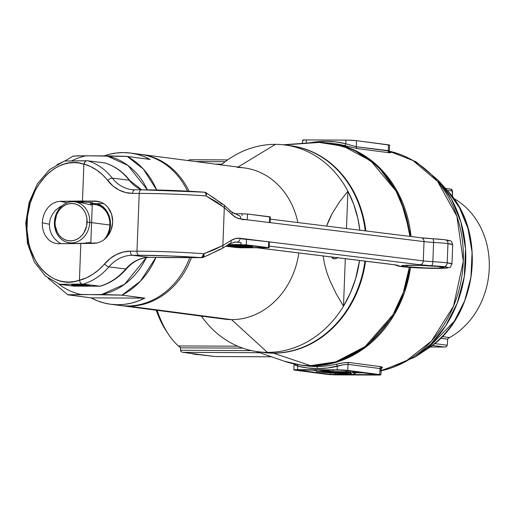 <?xml version="1.0" encoding="UTF-8"?>
<svg xmlns="http://www.w3.org/2000/svg" width="515" height="515" viewBox="0 0 515 515"><rect width="100%" height="100%" fill="white"/><g stroke="black" fill="none" stroke-linecap="round" stroke-linejoin="round"><path stroke-width="0.77" d="M287.621 145.391A104.255 88.941 97.4 0 1 365.225 230.868A104.255 88.941 -82.6 0 0 290.325 145.694L284.93 144.985A104.255 88.941 97.4 0 1 347.908 191.2A104.255 88.941 97.4 0 1 359.837 230.205L357.912 218.721L353.792 204.487L347.908 191.2A104.255 88.941 -82.6 0 0 275.416 144.348A104.255 88.941 97.4 0 1 284.93 144.985M364.935 261.111A104.255 88.941 97.4 0 1 272.821 353.084A104.255 88.941 -82.6 0 0 364.935 261.111M337.28 257.7A11.581 6.006 -89.7 0 1 334.66 258.845A11.581 6.006 -89.7 0 1 334.267 258.82L335.445 258.749L337.673 257.307M128.679 306.174A76.259 65.057 -82.6 0 0 191.406 257.655A76.259 65.057 97.4 0 1 128.679 306.174L231.544 319.622L267.427 352.376L272.821 353.084L267.427 352.376A104.255 88.941 -82.6 0 0 343.486 306.193A104.255 88.941 97.4 0 1 267.427 352.376L231.544 319.622A76.259 65.057 -82.6 0 0 298.842 252.949A76.259 65.057 97.4 0 1 231.544 319.622L128.679 306.174A76.259 65.057 97.4 0 1 121.72 305.704A76.259 65.057 97.4 0 1 120.922 305.595A76.259 65.057 -82.6 0 0 128.679 306.174L128.679 306.174M189.018 191.207A76.259 65.057 -82.6 0 0 140.685 154.378A76.259 65.057 97.4 0 1 141.483 154.474A76.259 65.057 97.4 0 1 189.018 191.207M359.541 260.448A104.255 88.941 97.4 0 1 343.486 306.193L336.237 293.859L329.664 280.089L326.825 272.409L324.534 264.105L323.156 255.955L324.534 264.105L326.825 272.409L329.664 280.089L336.237 293.859L343.486 306.193L345.314 258.691L343.486 306.193L350.393 292.958L355.601 278.77L359.541 260.448M221.167 164.89A104.255 88.941 97.4 0 1 275.416 144.348L237.988 167.085L275.416 144.348A104.255 88.941 -82.6 0 0 225.274 161.62L220.961 164.858M339.752 201.571L347.908 191.2L346.473 228.551L347.908 191.2L339.752 201.571L332.214 213.455L339.752 201.571M328.853 220.259L332.214 213.455L326.542 226.091L328.853 220.259M237.389 167.452A76.259 65.057 97.4 0 1 297.882 222.551A76.259 65.057 -82.6 0 0 244.348 167.916L141.483 154.474M121.72 305.704L224.585 319.152A76.259 65.057 -82.6 0 0 231.544 319.622A76.259 65.057 97.4 0 1 217.742 317.813M201.198 316.094L204.532 320.336A104.255 88.941 -82.6 0 0 267.427 352.376A104.255 88.941 97.4 0 1 257.912 351.739A104.255 88.941 97.4 0 1 201.404 316.12M257.912 351.739L263.307 352.44A104.255 88.941 -82.6 0 0 272.821 353.084A104.255 88.941 97.4 0 1 260.616 352.041M331.402 256.972L334.267 258.82A11.581 6.006 -89.7 0 1 331.402 256.972M104.848 239.069A20.851 17.787 -82.6 0 0 110.075 225.029L110.468 224.952A22.01 18.778 97.4 0 1 106.83 237.132L108.71 233.353L109.94 229.233L110.468 224.952L110.075 225.029A20.851 17.787 97.4 0 1 104.848 239.069M135.162 153.85A76.259 65.057 97.4 0 1 187.479 191.129A76.259 65.057 -82.6 0 0 139.887 154.262L130.495 153.039A76.259 65.057 97.4 0 1 150.11 159.431L127.289 156.451A76.259 65.057 97.4 0 1 156.637 189.984L143.344 169.055L127.289 156.451L86.314 155.781A70.536 60.178 -82.6 0 0 71.862 160.777A70.536 60.178 97.4 0 1 86.314 155.781L73.169 156.058L64.864 160.995M73.626 156.212L77.649 155.826L106.882 155.871L128.016 165.502L147.335 189.829A70.536 60.178 -82.6 0 0 106.882 155.871L126.33 156.354L150.11 159.431L143.782 156.476L137.196 154.333L130.417 153.026L123.536 152.569L116.622 152.968L109.746 154.21L104.23 155.852A76.259 65.057 97.4 0 1 130.495 153.039M68.295 294.895L80.984 294.464A70.536 60.178 97.4 0 1 58.89 284.093A70.536 60.178 -82.6 0 0 80.984 294.464L121.958 295.134L140.434 281.184L155.948 257.397A76.259 65.057 97.4 0 1 121.958 295.134L144.779 298.121A76.259 65.057 97.4 0 1 110.731 304.268A76.259 65.057 97.4 0 1 91.116 297.876L67.967 294.709L101.558 294.554A70.536 60.178 -82.6 0 0 146.337 257.571L124.604 284.267L101.558 294.554L121.006 295.043L144.779 298.121L91.116 297.876L67.826 294.792M92.533 204.152A20.851 17.787 97.4 0 1 94.953 204.275A20.851 17.787 97.4 0 1 110.075 225.029A20.851 17.787 -82.6 0 0 92.533 204.152M97.116 203.612L102.807 206.657L105.549 209.399L107.764 212.74L109.36 216.545L110.268 220.671L110.468 224.952A22.01 18.778 97.4 0 0 97.116 203.612M110.731 304.268L120.117 305.498A76.259 65.057 -82.6 0 0 189.732 257.655A76.259 65.057 97.4 0 1 115.45 304.687M91.116 297.876L144.779 298.121L138.226 301.011L131.48 303.097L124.604 304.346L117.69 304.738L110.809 304.281L104.03 302.975L97.444 300.831L91.116 297.876M440.621 266.699A21.237 1.185 -177.8 0 0 411.234 265.238A21.237 1.185 -177.8 0 0 405.138 266.648A3.863 3.219 -83 0 0 407.661 265.276A3.863 3.219 97 0 1 405.138 266.648L401.661 265.849L403.342 265.463L418.914 265.354L438.007 266.422L444.097 267.497L437.763 268.09L426.845 267.993L405.138 266.648A21.237 1.185 -177.8 0 0 434.525 268.109A21.237 1.185 -177.8 0 0 440.621 266.699A3.863 3.219 97 0 1 440.267 266.68A3.863 3.219 -83 0 0 440.621 266.699M203.296 257.358L203.869 256.657L201.79 257.674A3.863 2.124 -89.9 0 1 201.648 257.667L202.472 257.468M206.09 192.829L206.309 193.189A3.863 1.841 118 0 1 206.077 195.925A61.781 3.451 -177.8 0 0 139.211 193.395L136.99 251.178L130.456 251.172L123.388 252.002L116.538 254.474L110.178 258.504L99.022 269.564L92.9 274.244L86.327 277.868L79.419 280.205L80.836 243.383L97.123 243.003L100.618 241.805L103.869 239.848L106.753 237.222L109.161 234.016L110.995 230.353L112.193 226.381L112.708 222.248L112.515 218.115L111.62 214.137L110.062 210.468L107.905 207.255L105.221 204.616L102.118 202.653L98.719 201.442L82.464 201.011L83.9 164.034L90.601 166.551L96.897 170.195L102.659 174.894L112.965 185.986L119.017 190.035L125.673 192.533L132.67 193.382L139.211 193.395L136.99 251.178A61.781 3.451 2.2 0 1 203.856 253.708L214.33 249.698L222.86 245.494L224.315 207.609L232.059 214.646L236.353 217.626L240.891 219.01L424.019 241.625L423.279 260.886L240.151 238.278L235.555 238.535L231.068 240.428L222.86 245.494L224.315 207.609L216.178 201.635L206.077 195.925L224.315 207.609A3.863 2.89 -47.8 0 0 223.703 204.764M64.414 161.06L86.301 160.732L84.846 161.942L83.9 164.034A59.849 49.884 97 0 1 107.757 180.553A42.475 35.406 -83 0 0 132.67 193.382L139.211 193.395A3.863 2.124 -89.9 0 1 141.335 189.797A3.863 2.124 -89.9 0 1 141.477 189.803L189.095 191.22L204.165 192.172L206.309 193.189A3.863 3.219 -83 0 0 204.487 192.198A3.863 3.219 -83 0 0 204.358 192.179M436.102 238.947L444.883 239.739A3.863 3.219 97 0 1 445.237 239.765A3.863 3.219 97 0 1 447.96 243.601L452.704 244.67A28.962 1.616 -177.8 0 0 447.96 243.601A28.962 1.616 -177.8 0 0 433.598 242.417L432.858 261.678A28.962 1.616 2.2 0 1 447.22 262.862A3.863 3.219 97 0 1 443.846 266.706A25.1 1.403 2.2 0 1 436.643 268.373A25.1 1.403 2.2 0 1 401.912 266.641A25.1 1.403 2.2 0 1 397.85 265.631A3.863 3.85 -130.4 0 1 395.868 264.98A3.863 3.85 49.6 0 0 397.85 265.631L401.912 266.641A3.863 3.219 97 0 1 401.558 266.616A3.863 3.219 -83 0 0 401.912 266.641L417.781 267.851L432.285 268.334L445.971 268.103L447.96 267.646L446.132 267.04L419.905 264.736L269.203 246.125L419.905 264.736A3.863 3.219 -83 0 0 423.279 260.886L424.019 241.625A19.306 1.075 -177.8 0 0 433.598 242.417L432.858 261.678A19.306 1.075 2.2 0 1 423.279 260.886L240.151 238.278A42.475 23.342 90.1 0 0 231.068 240.428L222.86 245.494L203.856 253.708A3.863 1.996 69.8 0 1 203.869 256.657A3.863 1.996 69.8 0 1 203.168 257.423M209.901 195.352L214.427 198.23L222.036 204.152A3.863 2.89 132.2 0 1 223.684 204.751A3.863 2.89 132.2 0 1 224.315 207.609L232.059 214.646A42.475 23.342 90.1 0 0 240.891 219.01L424.019 241.625A19.306 1.075 -177.8 0 0 433.598 242.417A3.863 1.3 -86.7 0 0 432.516 238.715L445.211 239.758C452.588 241.503 450.844 239.823 452.704 244.67L451.964 263.931L447.22 262.862L447.96 243.601L447.22 262.862A28.962 1.616 2.2 0 1 451.964 263.931C449.331 268.779 452.067 266.796 445.185 268.199L422.828 268.077L401.584 266.622L397.696 265.959L395.533 264.922M55.556 243.421L58.517 243.704L55.208 243.344L52.06 242.185L49.183 240.267L46.704 237.673L44.708 234.492L43.273 230.849L42.455 226.89L42.288 222.763L49.369 224.231L49.813 229.355L51.532 234.222L54.41 238.548L58.279 242.076L60.847 243.672M76.078 202.002A9.077 0.509 2.2 0 1 91.458 202.569A9.077 0.509 2.2 0 1 92.945 202.91A9.077 0.509 2.2 0 1 92.359 203.065M73.111 285.374L73.136 284.814L73.111 285.374A9.077 0.509 2.2 0 1 71.624 285.04A9.077 0.509 2.2 0 1 78.106 284.801A9.077 0.509 2.2 0 1 88.271 285.4A9.077 0.509 2.2 0 1 89.758 285.735A9.077 0.509 2.2 0 1 83.282 285.973A9.077 0.509 2.2 0 1 73.111 285.374L71.624 285.033L72.345 284.866L77.295 284.782L89.758 285.735L84.093 285.986L73.111 285.374M92.34 203.605L103.837 203.625L92.34 203.605M58.279 242.076L54.41 238.548L51.532 234.222L49.813 229.355L49.369 224.231L42.288 222.763L42.771 218.624L43.897 214.633L45.61 210.95L47.856 207.706L50.541 205.034L53.56 203.032L56.804 201.783L60.146 201.326L95.153 201.03L101.41 202.331L95.153 201.03L98.719 201.442L102.118 202.653L105.221 204.616L107.905 207.255L111.62 214.137L112.708 222.248L110.995 230.353L106.753 237.222L103.869 239.848L100.618 241.805L97.123 243.003L93.524 243.408L58.517 243.704L80.836 243.383L79.419 280.205L74.456 281.505L69.454 282.046L64.472 281.821L59.573 280.842L54.822 279.111L50.283 276.652L46.009 273.504L42.056 269.699L38.477 265.289L35.316 260.332L30.404 249.028L28.718 242.823L26.98 229.716L27.501 216.236L30.243 203.065L35.072 190.878L38.2 185.349L45.668 175.776L49.916 171.856L54.436 168.579L59.167 165.991L64.053 164.124L69.036 162.998L74.038 162.631L79.007 163.03L83.881 164.188L82.464 201.011L60.146 201.326L56.804 201.783L53.56 203.032L50.541 205.034L47.856 207.706L45.61 210.95L43.897 214.633L42.771 218.624L42.288 222.763L42.455 226.89L43.273 230.849L44.708 234.492L46.704 237.673L49.183 240.267L52.06 242.185L55.208 243.344M201.648 257.667L203.869 256.657L203.856 253.708L201.648 257.667A3.863 2.054 -85.8 0 0 203.856 253.708A61.781 3.451 -177.8 0 0 136.99 251.178A3.863 2.124 90.1 0 0 138.96 255.292A3.863 2.124 -89.9 0 1 136.99 251.178L130.456 251.172A3.863 2.124 90.1 0 0 132.419 255.286L138.96 255.292A57.918 3.232 2.2 0 1 201.648 257.667L168.07 257.609A27.031 1.506 -177.8 0 0 155.897 257.384L149.356 257.378A38.612 32.188 -83 0 0 125.815 268.965A63.712 53.103 97 0 1 100.045 286.192L74.044 286.147L100.045 286.192A63.712 53.103 -83 0 0 125.815 268.965L108.877 266.879A63.712 53.103 97 0 1 83.115 284.1L100.045 286.192L82.413 284.048L59.676 284.338L74.044 286.147L59.914 284.293L83.115 284.1A63.712 53.103 -83 0 0 108.877 266.879A38.612 32.188 97 0 1 132.419 255.286L149.356 257.378L201.648 257.667L170.227 255.961L138.96 255.292L132.419 255.286L149.356 257.378A38.612 32.188 -83 0 0 125.815 268.965L108.877 266.879A38.612 32.188 97 0 1 132.419 255.286A3.863 2.124 -89.9 0 1 130.456 251.172A42.475 35.406 -83 0 0 104.558 263.925A3.863 1.326 40.6 0 0 108.877 266.879A3.863 1.326 -139.4 0 1 104.558 263.925A59.849 49.884 97 0 1 79.432 280.36L80.205 282.548L81.57 284.01L80.205 282.548L79.419 280.205C52.44 290.705 24.553 260.281 26.96 222.982C27.417 185.709 57.674 154.455 83.881 164.188L85.541 161.189L86.301 160.732L87.846 160.822A63.712 53.103 97 0 1 112.289 178.126L129.226 180.218A63.712 53.103 -83 0 0 104.783 162.914L87.846 160.822L104.944 162.946C114.761 166.017 123.072 171.881 129.864 180.533A3.863 1.635 142.2 0 0 129.226 180.218A38.612 32.188 -83 0 0 141.516 189.797A38.612 32.188 -83 0 1 129.226 180.218A3.863 1.635 -37.8 0 1 129.877 180.553L141.631 189.797M57.043 164.62L64.652 161.015L87.846 160.822A63.712 53.103 -83 0 1 112.289 178.126L129.226 180.218A63.712 53.103 97 0 0 104.783 162.914L104.783 162.914M28.158 243.859L26.374 223.233L29.748 202.543M49.369 224.231L50.206 219.152L52.292 214.42L55.491 210.307L59.624 207.056L55.491 210.307L52.292 214.42L50.206 219.152L49.369 224.231M236.778 242.121L234.113 242.121L236.778 242.121A3.863 3.219 -83 0 0 240.151 238.278A3.863 3.219 97 0 1 236.778 242.121L241.014 242.642L236.778 242.121A38.612 21.224 -89.9 0 0 235.361 242.031A38.612 21.224 -89.9 0 1 236.778 242.121M393.454 264.613A3.863 3.219 -83 0 0 393.775 264.671A3.863 3.219 -83 0 0 394.097 264.691L257.474 247.824L394.097 264.691L397.85 265.631A23.169 1.294 -177.8 0 0 394.097 264.691A3.863 3.219 97 0 1 393.743 264.671M448.475 240.93L448.996 240.679L448.552 240.389L447.162 240.074M98.378 201.365L98.719 201.442M62 205.775L59.624 207.056L62 205.775M60.146 201.326L67.13 202.775L60.146 201.326M75.525 202.041L87.415 202.228L92.282 202.691L92.945 202.91L92.224 203.077M207.59 255.472L220.311 249.144A3.863 3.051 58.3 0 0 221.656 248.777A3.863 3.051 58.3 0 0 222.86 245.494A3.863 3.051 -121.7 0 1 221.695 248.751M204.165 192.172A3.863 2.054 94.2 0 1 204.301 192.179L141.335 189.797A3.863 2.124 90.1 0 0 139.211 193.395A61.781 3.451 2.2 0 1 206.077 195.925A3.863 2.054 -85.8 0 0 204.313 192.179A3.863 2.054 -85.8 0 0 204.165 192.172A57.918 3.232 -177.8 0 0 141.477 189.803A3.863 2.124 90.1 0 0 141.322 189.797L134.795 189.784A3.863 2.124 90.1 0 0 132.67 193.382A3.863 2.124 -89.9 0 1 134.782 189.784A3.863 2.124 -89.9 0 1 134.936 189.79A3.863 2.124 90.1 0 0 134.795 189.784L131.686 189.591A38.612 32.188 97 0 1 112.289 178.126A3.863 1.635 142.2 0 0 107.757 180.553A3.863 1.635 -37.8 0 1 112.289 178.126A38.612 32.188 97 0 0 131.628 189.584A38.612 32.188 97 0 0 134.666 189.79M168.353 257.609A3.863 2.124 90.1 0 1 168.212 257.622A3.863 2.124 -89.9 0 1 168.07 257.609A3.863 2.124 90.1 0 0 168.212 257.622L203.129 257.436L221.656 248.777L229.87 243.711A3.863 3.051 -121.7 0 0 231.068 240.428A3.863 3.051 58.3 0 1 229.909 243.685A3.863 3.051 58.3 0 1 228.518 244.078M423.279 260.886A3.863 3.219 97 0 1 419.905 264.736A23.169 1.294 -177.8 0 0 431.396 265.682A3.863 1.3 -86.7 0 0 432.858 261.678A19.306 1.075 2.2 0 1 423.279 260.886M443.846 266.706A3.863 3.219 -83 0 0 447.22 262.862A28.962 1.616 -177.8 0 0 432.858 261.678A3.863 1.3 93.3 0 1 431.396 265.682A25.1 1.403 2.2 0 1 443.846 266.706M168.07 257.609A3.863 0.386 91.9 0 0 168.096 257.616L156.039 257.397A3.863 2.124 -89.9 0 1 155.897 257.384A3.863 2.124 90.1 0 0 156.051 257.397A3.863 2.124 90.1 0 0 156.18 257.384L156.18 257.384M156.039 257.397L149.498 257.384A3.863 2.124 -89.9 0 1 149.356 257.378A3.863 2.124 90.1 0 0 149.498 257.384A3.863 2.124 90.1 0 0 149.64 257.378M125.815 268.965A3.863 1.326 40.6 0 0 126.555 268.772A3.863 1.326 -139.4 0 1 125.815 268.965M205.858 192.636A3.863 1.841 118 0 1 206.309 193.189L206.077 195.925A3.863 2.054 94.2 0 0 204.301 192.179L205.826 192.616L223.684 204.751L231.428 211.781L238.136 215.173A3.863 3.219 97 0 1 240.891 219.01A3.863 3.219 -83 0 0 238.168 215.18M229.787 211.189A3.863 2.89 132.2 0 1 231.447 211.8A3.863 2.89 132.2 0 1 232.059 214.646A3.863 2.89 -47.8 0 0 231.428 211.781M420.942 237.769A3.863 3.219 97 0 1 421.296 237.788A3.863 3.219 97 0 1 424.019 241.625A3.863 3.219 -83 0 0 421.264 237.788L269.603 219.062M237.814 215.154A3.863 3.219 97 0 1 238.136 215.173M444.883 239.739A25.1 1.403 -177.8 0 0 432.433 238.715A3.863 1.3 93.3 0 1 432.516 238.715A3.863 1.3 -86.7 0 0 432.433 238.715A23.169 1.294 2.2 0 1 421.566 237.84M421.264 237.788L432.51 238.715A3.863 1.3 93.3 0 1 433.598 242.417A28.962 1.616 2.2 0 1 447.96 243.601A3.863 3.219 -83 0 0 445.237 239.765M141.194 189.803L134.936 189.79M252.582 247.084A36.102 2.015 2.2 0 0 250.425 246.312L239.43 245.842L250.425 246.312L250.457 245.591L250.425 246.312L252.505 246.943L251.745 247.477A36.102 2.015 2.2 0 1 228.512 245.713A36.102 2.015 2.2 0 1 228.119 245.668L228.151 244.767L228.119 245.668L236.224 245.681L229.606 244.863L231.55 244.709L238.162 245.681L246.267 245.694A36.102 2.015 2.2 0 1 248.674 246.016L248.7 245.372L248.674 246.016L246.73 246.016L248.674 246.016A36.102 2.015 2.2 0 0 246.267 245.694L246.286 245.076L246.267 245.694L238.162 245.681L238.194 244.722L238.162 245.681L229.613 244.709L236.224 245.681L228.119 245.668A36.102 2.015 2.2 0 0 228.512 245.713L251.745 247.477A36.102 2.015 2.2 0 0 252.582 247.084L252.633 245.861M236.25 247.528L225.776 246.234L241.593 247.799L236.25 247.528M246.028 239.005L246.505 239.057L246.279 244.837L228.506 244.554L240.936 244.574L241.014 242.642L240.936 244.574L268.508 247.58L268.733 241.805L246.505 239.057L246.279 244.837L269.145 247.728L241.593 247.799L269.145 247.728L269.364 241.947L268.733 241.805L269.081 241.857M241.162 238.793L268.733 241.805L268.508 247.58L269.145 247.728M237.763 247.483L266.48 247.638L241.561 244.728L228.254 244.709L244.767 244.889L266.532 247.612L240.969 247.644L241.001 246.846L240.969 247.644L237.763 247.483L237.795 246.608L237.763 247.483L226.091 246.041L237.763 247.483M245.571 245.848A33.784 1.886 2.2 0 1 246.73 246.016A33.784 1.886 -177.8 0 0 245.571 245.848M242.468 246.453L237.492 245.835L231.351 245.829L249.91 247.251L250.213 246.878L249.138 246.46L242.468 246.453L249.138 246.46A33.784 1.886 2.2 0 1 250.271 246.994A33.784 1.886 2.2 0 1 249.91 247.251L249.93 246.711L249.91 247.251A33.784 1.886 2.2 0 1 231.351 245.829L237.492 245.835L242.468 246.453M269.821 222.596L247.245 219.796L269.474 222.544L269.693 216.764L247.464 214.021L247.245 219.796L246.769 219.744M242.121 213.751L234.061 213.738L242.121 213.751L242.05 215.656L242.121 213.751L247.464 214.021L242.121 213.751M270.021 216.976L247.464 214.021L247.245 219.796L241.902 219.532M269.693 216.764L269.474 222.544L270.105 222.686L270.324 216.905L269.693 216.764M89.739 222.39L87.087 222.255A18.727 15.978 97.4 0 1 70.362 240.866A18.727 15.978 97.4 0 1 55.066 222.107L54.416 222.235A20.658 17.626 -82.6 0 0 71.282 242.919A20.658 17.626 -82.6 0 0 89.739 222.39A20.658 17.626 97.4 0 1 69.396 242.797A20.658 17.626 97.4 0 1 54.416 222.235A20.658 17.626 97.4 0 1 74.752 201.828A20.658 17.626 97.4 0 1 89.739 222.39L109.914 225.029L89.739 222.39A20.658 17.626 -82.6 0 0 72.866 201.7A20.658 17.626 -82.6 0 0 54.416 222.235L55.066 222.107L55.234 225.757L57.365 232.503L59.251 235.342L61.588 237.679L64.285 239.417L67.253 240.492L70.362 240.866L73.497 240.518L76.542 239.469L79.374 237.756L81.891 235.445L83.99 232.619L86.642 225.898L86.919 218.605L86.147 215.096L84.788 211.858L82.909 209.019L80.572 206.682L77.868 204.944L74.907 203.869L71.797 203.496L68.656 203.843L65.611 204.893L62.779 206.605L60.261 208.916L58.163 211.742L56.56 214.967L55.066 222.107A18.727 15.978 97.4 0 1 71.797 203.496A18.727 15.978 97.4 0 1 87.087 222.255L89.739 222.39M90.724 243.067L90.325 242.752L90.724 243.067M89.604 242.565L88.586 242.526L89.604 242.565M91.773 205.028L80.977 202.646L91.773 205.028M93.041 204.339L96.472 204.751L99.743 205.936L102.723 207.854L105.298 210.429L107.378 213.564L108.871 217.13L109.727 221.006L109.914 225.029L109.418 229.046L108.266 232.909L106.496 236.462L104.069 239.7A20.658 17.626 -82.6 0 0 109.914 225.029A20.658 17.626 -82.6 0 0 94.927 204.461L92.314 204.12M87.344 242.623L85.902 242.823L87.344 242.623M84.338 243.08L82.696 243.35L84.338 243.08M97.361 204.79L95.919 204.629A20.658 17.626 97.4 0 1 96.923 204.725A20.658 17.626 97.4 0 1 97.361 204.79M88.934 243.395L88.966 242.526L88.934 243.395M90.408 204.886L90.505 202.466L90.408 204.886M76.072 285.368L85.11 285.11L75.299 285.194L86.095 285.593L76.072 285.368M85.638 285.452L86.095 285.593L85.638 285.452L85.915 285.168L85.638 285.452M91.651 202.595L91.561 205.034L91.651 202.595M90.112 242.674L90.086 243.402L90.112 242.674M437.325 181.074L442.939 185.999M381.003 370.806A111.974 95.533 -82.6 0 0 463.288 261.33A111.974 95.533 -82.6 0 0 389.404 151.198L415.933 161.736L438.304 180.366L447.664 190.917L459.341 207.5L467.942 228.338L472.081 252.221L470.948 277.167L464.665 300.857L454.236 321.354L426.987 349.17A99.305 84.718 -82.6 0 0 447.664 190.917C488.091 233.482 476.987 318.425 426.987 349.17L415.225 356.959L431.049 343.975L445.63 325.918L457.269 303.052L464.285 276.613L465.547 248.777L460.931 222.12L451.327 198.874L438.304 180.366A110.815 94.535 97.4 0 1 415.225 356.959L380.997 371.09M453.631 198.397A77.224 65.881 97.4 0 1 454.874 199.105L453.625 198.391A77.224 65.881 97.4 0 1 454.874 199.105A77.224 65.881 97.4 0 1 489.25 268.495A77.224 65.881 97.4 0 1 449.556 337.557A77.224 65.881 97.4 0 1 448.23 338.271M388.246 150.947L412.695 160.307L437.589 181.389L456.902 216.294L463.294 261.266L453.503 306.193L431.551 340.962L405.048 361.865L379.87 371.038M301.14 365.174A111.974 95.533 -82.6 0 0 311.594 365.895L336.868 362.09L366.236 346.75L394.149 314.858L404.449 292.597L410.494 267.427A111.974 95.533 97.4 0 1 311.594 365.895A19.306 10.017 -89.7 0 1 310.558 365.65A19.306 10.017 90.3 0 0 311.594 365.895L316.416 366.526A111.974 95.533 -82.6 0 0 336.057 364.26L343.299 362.863L349.254 362.534L381.216 366.712L382.6 367.543L380.752 368.888M411.054 236.527L399.447 195.539L377.971 166.171L353.406 149.665L330.398 143.144A111.974 95.533 97.4 0 1 411.054 236.527M312.669 142.649A111.871 95.442 97.4 0 1 319.133 142.423A19.306 10.017 -89.7 0 1 319.525 142.41A19.306 10.017 90.3 0 0 319.133 142.423L343.389 146.228L370.794 160.873L396.035 191.065L405.009 212.238L409.921 236.385A111.871 95.442 -82.6 0 0 319.133 142.423L284.383 144.921L319.133 142.423A111.871 95.442 -82.6 0 0 312.837 142.636L283.173 144.779M343.17 364.82L327.36 368.025L317.343 368.579A1.931 1.004 -89.7 0 0 316.416 366.526A111.974 95.533 -82.6 0 1 306.2 365.837A111.974 95.533 -82.6 0 0 316.416 366.526A111.974 95.533 -82.6 0 0 336.057 364.26A1.931 0.959 -103.3 0 1 337.319 366.274A113.905 97.174 97.4 0 1 317.343 368.579A1.931 1.004 90.3 0 0 316.416 366.526L311.594 365.895A111.974 95.533 97.4 0 1 301.378 365.206L284.274 361.182A111.871 95.442 -82.6 0 0 310.558 365.65L273.42 353.161L282.175 352.698L290.885 351.243L299.466 348.797L307.828 345.398L315.907 341.065L323.607 335.851L330.868 329.806L337.615 322.976L343.775 315.438L349.305 307.268L354.133 298.533L358.228 289.321L361.549 279.722L364.053 269.828L365.534 261.189A104.255 88.941 97.4 0 1 273.42 353.161L310.558 365.65A111.871 95.442 -82.6 0 0 409.354 267.343L403.297 292.481L393.003 314.704L365.122 346.544L335.793 361.858L310.558 365.65A111.871 95.442 97.4 0 1 284.055 361.105M178.377 345.932A96.53 50.071 -89.7 0 1 168.746 334.724A96.53 50.071 -89.7 0 1 157.178 310.339A96.53 50.071 90.3 0 0 178.377 345.932L237.718 346.202L178.377 345.932A96.53 50.071 -89.7 0 0 180.45 347.657A96.53 50.071 -89.7 0 1 178.377 345.932M199.337 354.655A96.53 50.071 -89.7 0 1 191.342 353.477A96.53 50.071 90.3 0 0 199.035 354.655L199.357 354.655M156.245 310.217A92.668 48.069 90.3 0 0 166.673 331.647L159.753 319.062L156.245 310.217M335.201 143.769A111.974 95.533 -82.6 0 1 344.374 145.507L357.391 148.597L389.346 152.775A1.931 1.648 97.4 0 1 388.246 150.921L388.477 144.837L356.515 140.659L356.283 146.743A1.931 1.648 -82.6 0 0 357.391 148.597A1.931 1.648 97.4 0 1 356.283 146.743L345.784 143.749L345.919 140.106L345.784 143.749A1.931 1.004 -76 0 1 344.374 145.507A1.931 1.004 104 0 0 345.784 143.749L335.999 141.928L326.066 141.29L316.088 141.844L309.373 142.887A113.905 97.174 97.4 0 1 345.784 143.749L356.283 146.743L388.246 150.921A1.931 1.648 -82.6 0 0 389.346 152.775L389.881 152.099L390.769 152.659L389.346 152.775L357.391 148.597L344.374 145.507A111.974 95.533 -82.6 0 0 335.226 143.775L319.525 142.41A19.306 10.017 -89.7 0 1 320.182 142.455M355.15 373.729A57.918 3.232 2.2 0 0 353 372.77L341.593 372.718L335.001 371.856L344.857 371.901L335.001 371.856L341.593 372.718L341.625 371.888L341.593 372.718L353 372.77L353.052 371.508L353 372.77L355.144 373.69L353.329 374.463A57.918 3.232 2.2 0 1 317.06 371.598A57.918 3.232 2.2 0 1 316.5 371.521L316.558 370.008L316.5 371.521L329.703 371.579L319.718 370.279L323.027 370.04L333.005 371.598L346.209 371.656A57.918 3.232 2.2 0 1 350.367 372.255L350.406 371.161L350.367 372.255L347.033 372.236L350.367 372.255A57.918 3.232 2.2 0 0 346.209 371.656L346.254 370.62L346.209 371.656L333.005 371.598L333.063 370.085L333.005 371.598L319.725 370.021L329.703 371.579L316.5 371.521A57.918 3.232 2.2 0 0 317.06 371.598L353.329 374.463A57.918 3.232 2.2 0 0 355.15 373.729L355.221 371.804A57.918 3.232 -177.8 0 0 355.221 371.791M290.621 145.732A104.255 88.941 97.4 0 1 365.824 230.939L363.867 219.332L361.292 209.708L357.906 200.464L353.741 191.689L348.848 183.469L343.267 175.879L337.048 168.997L330.257 162.882L322.957 157.603L315.212 153.2L307.107 149.723L298.719 147.206L290.125 145.674M273.42 353.161A104.255 88.941 97.4 0 1 263.603 352.479L273.42 353.161M389.585 145.121L356.515 140.659L356.283 146.743L389.366 150.773L390.003 152.202L388.31 151.545M294.284 364.652L294.142 364.214L294.78 364.981L297.702 366.133L297.567 369.673L297.702 366.133L307.449 367.948L317.343 368.579A113.905 97.174 97.4 0 1 297.702 366.133A1.931 1.004 103.9 0 0 297.657 364.639A1.931 1.004 -76.1 0 1 297.702 366.133L294.065 364.343L294.026 363.925M379.967 368.553L379.735 374.579A7.725 0.431 2.2 0 1 380.849 374.843A7.725 0.431 2.2 0 1 377.128 375.068L337.518 374.894A7.725 0.431 2.2 0 1 326.916 374.341L294.96 370.163A7.725 0.431 2.2 0 1 293.846 369.899A7.725 0.431 2.2 0 1 297.567 369.673L337.183 369.847A7.725 0.431 2.2 0 1 347.78 370.401L380.843 374.862L337.518 374.894L326.916 374.341L293.853 369.879L337.183 369.847L347.78 370.401L348.011 364.375A1.931 1.648 97.4 0 1 349.254 362.534A1.931 1.648 -82.6 0 0 348.011 364.375L379.967 368.553L348.011 364.375L347.78 370.401L379.735 374.579L379.967 368.553A1.931 1.648 97.4 0 1 381.216 366.712A1.931 1.648 -82.6 0 0 379.967 368.553L380.997 368.978L380.81 369.744L381.061 369.242M348.011 364.375L343.151 364.82L337.319 366.274L337.183 369.847L337.319 366.274A1.931 0.959 76.7 0 0 336.057 364.26C341.31 362.978 345.713 362.406 349.254 362.534L381.216 366.712L381.197 368.689M302.459 143.389L302.588 140.157A7.725 0.431 -177.8 0 1 306.309 139.932L345.919 140.106A7.725 0.431 -177.8 0 1 356.515 140.659L347.284 140.125L306.309 139.932L306.187 143.119L306.309 139.932L302.807 140.061L303.702 140.421M388.864 145.256L389.366 145.198M341.252 145.32L339.906 145.211M389.372 150.779L389.591 145.101A7.725 0.431 -177.8 0 0 388.477 144.837L388.246 150.921L389.289 150.895L389.147 150.457M330.218 374.353L376.986 374.708L344.477 370.388L339.179 370.111L297.709 370.04L330.218 374.353L330.276 372.95L330.218 374.353L297.702 370.047L339.179 370.111L344.477 370.388L376.993 374.695L335.516 374.63L335.568 373.362L335.516 374.63L330.218 374.353M355.183 372.796L363.172 372.828L355.183 372.796M311.601 369.989L316.532 370.633L311.601 369.989M353.399 372.532L355.221 371.766M344.857 371.901A54.056 3.019 2.2 0 1 347.033 372.236A54.056 3.019 -177.8 0 0 344.857 371.901M340.293 372.963L331.705 371.843L321.849 371.798L350.425 374.083L351.288 373.581L350.438 373.008L340.293 372.963L350.438 373.008A54.056 3.019 2.2 0 1 351.288 373.581A54.056 3.019 2.2 0 1 350.425 374.083L350.47 373.021L350.425 374.083A54.056 3.019 2.2 0 1 321.849 371.798L331.705 371.843L340.293 372.963M294.142 364.214L295.192 364.195M447.625 339.314L447.329 345.243L434.551 343.576L447.329 345.243L446.499 346.569L445.121 347.026L433.051 346.981A1.931 1.004 90.3 0 0 433.115 346.988A1.931 1.004 -89.7 0 1 433.051 346.981L444.606 347.033L432.233 345.417L444.606 347.033L446.499 346.569L447.329 345.243L447.657 339.166L440.505 338.233L447.657 339.166L447.966 338.561L447.657 339.166M449.556 337.557L442.147 336.591L449.556 337.557A77.224 65.881 -82.6 0 0 489.25 268.495A77.224 65.881 -82.6 0 0 454.874 199.105L453.824 198.674M198.751 354.59L194.728 354.005M450.67 189.082L452.531 191.084L452.363 195.423L452.247 191.02L447.168 190.357L452.247 191.02A1.931 1.648 -82.6 0 0 450.67 189.082L445.423 188.387M448.623 337.969L449.537 337.563L448.623 337.969M179.677 346.627L180.507 347.831L242.629 348.108L180.507 347.831L180.514 350.297L251.487 350.618L180.514 350.297L180.507 347.831L179.059 346.222L179.722 346.666M215.045 356.541L183.089 352.363L259.689 352.704L183.089 352.363L215.045 356.541L271.54 356.792L214.922 356.528M215.328 164.124L221.901 164.156L215.328 164.124M225.171 161.697L195.758 161.568L225.171 161.697M188.593 160.21L189.469 159.837L188.593 160.21M189.971 159.753L227.624 159.908L190.312 159.74M209.006 355.749A1.931 1.648 97.4 0 1 208.659 355.704A1.931 1.648 -82.6 0 0 209.006 355.749M194.857 354.011L199.292 354.642M180.688 351.043L180.514 350.297L181.235 351.7L180.688 351.043M182.078 352.163L181.235 351.7L182.078 352.163M183.089 352.363L182.574 352.299M188.78 353.11A1.931 1.648 -82.6 0 0 188.953 353.142L196.118 354.243M195.758 354.185L198.784 354.597M198.693 354.584L194.85 354.03M430.147 346.975L433.115 346.988A1.931 1.004 90.3 0 0 433.179 346.981M445.121 347.026L444.606 347.033M452.08 195.352L452.099 196.318M48.217 278.345L67.838 294.799M403.393 265.457L411.749 265.244C423.034 265.367 432.548 265.843 440.293 266.68L442.404 266.957M229.87 243.711L235.361 242.031M257.313 247.824L396.151 264.987M149.498 257.384C140.846 257.487 133.198 261.292 126.542 268.785C119.081 277.43 110.3 283.25 100.187 286.25M64.433 161.053L49.569 169.583L37.408 183.823L29.175 202.26L25.75 222.937L27.52 243.582L34.293 261.935L45.391 276.04L59.689 284.364M69.396 242.797L74.598 243.473M74.752 201.828L81.492 202.71M90.807 243.402L92.372 202.704M86.507 285.22L86.089 285.613M74.907 284.776L75.299 285.194M168.746 334.724L166.673 331.647M376.401 164.729L375.184 164.568M284.274 361.182L256.161 351.488M380.849 374.843L381.358 368.431L380.772 368.785M293.846 369.899L294.059 364.337M306.2 365.837L301.378 365.206M319.525 142.41L312.837 142.636M215.006 356.541L271.553 356.798M214.98 356.541L198.352 354.552M182.806 352.337L188.953 353.142M433.115 346.988L444.78 347.039M452.447 196.794L452.531 191.084L450.85 189.095"/></g></svg>
